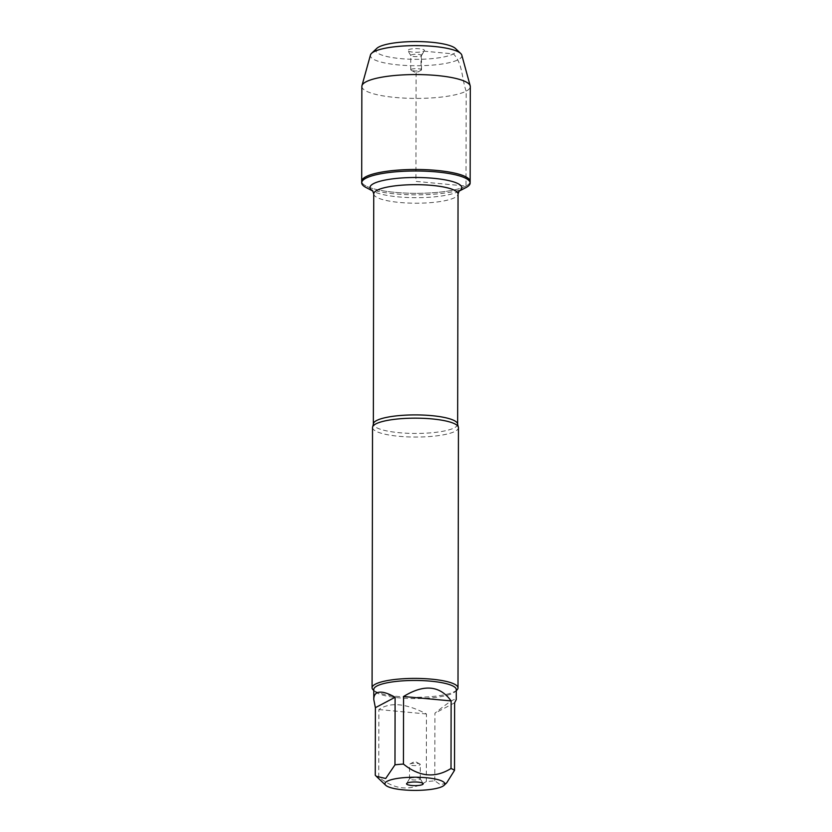 <?xml version="1.0" encoding="UTF-8"?>
<svg xmlns="http://www.w3.org/2000/svg" width="832" height="832" viewBox="0 0 832 832"><rect width="100%" height="100%" fill="white"/><g stroke="black" fill="none" stroke-linecap="round" stroke-linejoin="round"><path stroke-width="0.62" stroke-dasharray="4.16 3.12" d="M465.826 187.658A54.226 11.918 0.1 0 1 415.896 194.834A54.226 11.918 0.1 0 1 365.986 187.481M466.003 186.046A54.226 11.918 -179.9 0 0 470.142 181.49A54.226 11.918 0.1 0 1 415.896 193.326A54.226 11.918 0.1 0 1 361.702 181.303A54.226 11.918 -179.9 0 0 405.319 193.076A54.226 11.918 -179.9 0 0 466.003 186.046M375.263 775.258A41.236 9.069 -179.9 0 0 378.768 777.13C394.618 789.911 410.478 791.378 426.327 781.539A41.236 9.069 -179.9 0 0 434.782 780.79L440.482 784.815L446.69 782.839M456.269 689.593A41.236 9.069 0.1 0 1 455.208 691.631A41.236 9.069 0.1 0 1 453.128 693.056A41.236 9.069 0.1 0 1 411.611 698.547A41.236 9.069 0.1 0 1 374.847 691.496A41.236 9.069 0.1 0 1 373.797 689.447M434.782 780.79L434.907 713.211C448.562 702.198 455.676 697.653 456.258 699.566M378.768 777.13L378.882 709.55C390.198 701.813 406.047 703.29 426.442 713.97L426.327 781.539M372.528 427.534A42.962 9.443 -179.9 0 0 407.087 436.852A42.962 9.443 -179.9 0 0 455.166 431.288A42.962 9.443 -179.9 0 0 458.442 427.679M456.882 690.05A42.962 9.443 0.1 0 1 454.719 691.527A42.962 9.443 0.1 0 1 411.466 697.247A42.962 9.443 0.1 0 1 373.183 689.905M426.442 713.97L378.882 709.55M454.626 702.79L434.907 713.211M419.838 779.282A5.366 1.186 -179.9 0 0 420.243 778.835A5.366 1.186 -179.9 0 0 420.202 778.679A5.366 1.186 -179.9 0 0 414.877 777.639A5.366 1.186 -179.9 0 0 409.552 778.658A5.366 1.186 -179.9 0 0 409.51 778.814A5.366 1.186 -179.9 0 0 413.826 779.979A5.366 1.186 -179.9 0 0 419.838 779.282M419.858 764.889A5.366 1.186 -179.9 0 0 420.274 764.442A5.366 1.186 -179.9 0 0 419.848 763.974A5.366 1.186 -179.9 0 0 414.908 763.246A5.366 1.186 -179.9 0 0 409.958 763.963A5.366 1.186 -179.9 0 0 409.937 763.974A5.366 1.186 -179.9 0 0 409.531 764.421A5.366 1.186 -179.9 0 0 413.847 765.586A5.366 1.186 -179.9 0 0 419.858 764.889M361.868 86.382A54.226 11.918 -179.9 0 0 416.062 98.405A54.226 11.918 -179.9 0 0 470.309 86.58M421.075 70.283A5.366 1.186 -179.9 0 0 421.481 69.836A5.366 1.186 -179.9 0 0 416.114 68.64A5.366 1.186 -179.9 0 0 410.748 69.815A5.366 1.186 -179.9 0 0 411.164 70.273A5.366 1.186 -179.9 0 0 416.114 71.001A5.366 1.186 -179.9 0 0 421.054 70.294A5.366 1.186 -179.9 0 0 421.075 70.283M421.096 55.89A5.366 1.186 -179.9 0 0 421.46 55.598A5.366 1.186 -179.9 0 0 421.512 55.442A5.366 1.186 -179.9 0 0 416.146 54.246A5.366 1.186 -179.9 0 0 410.769 55.422A5.366 1.186 -179.9 0 0 410.81 55.578A5.366 1.186 -179.9 0 0 415.438 56.597A5.366 1.186 -179.9 0 0 421.096 55.89M408.46 49.733A8.32 1.83 0.1 0 1 418.298 48.682A8.32 1.83 0.1 0 1 424.403 50.69A8.32 1.83 0.1 0 1 423.831 51.158A8.32 1.83 0.1 0 1 415.054 52.25A8.32 1.83 0.1 0 1 407.898 50.669A8.32 1.83 0.1 0 1 408.46 49.733M376.813 48.37A40.383 8.882 -179.9 0 0 416.135 59.322A40.383 8.882 -179.9 0 0 455.489 48.506M461.802 55.151A45.75 10.057 0.1 0 1 416.125 65.738A45.75 10.057 0.1 0 1 370.469 54.995M466.17 91.135C461.666 78.853 462.862 63.638 453.45 53.903L423.831 51.158C419.39 56.202 421.606 63.762 421.075 70.283L416.104 72.852L415.917 181.397L466.003 186.046L466.17 91.135M457.652 424.247A42.151 9.266 0.1 0 1 454.428 427.794A42.151 9.266 0.1 0 1 407.254 433.254A42.151 9.266 0.1 0 1 373.339 424.102M373.745 193.866A42.151 9.266 -179.9 0 0 407.659 203.018A42.151 9.266 -179.9 0 0 454.834 197.558A42.151 9.266 -179.9 0 0 458.047 194.022M459.014 191.142A45.916 10.098 0.1 0 1 458.318 191.526A45.916 10.098 0.1 0 1 458.172 191.61A45.916 10.098 0.1 0 1 415.886 197.683A45.916 10.098 0.1 0 1 373.63 191.464A45.916 10.098 0.1 0 1 372.788 190.986M455.208 691.631L456.269 690.633M374.847 691.496L373.786 690.487M409.552 778.658L406.619 783.557M420.202 778.679L423.124 783.588M420.243 778.835L420.274 764.442M409.51 778.814L409.531 764.421M419.848 763.974L414.908 761.405L409.958 763.963M411.164 70.273L416.104 72.852L421.054 70.294M421.481 69.836L421.512 55.442M410.748 69.815L410.769 55.422M421.46 55.598L424.403 50.69M410.81 55.578L407.898 50.669"/><path stroke-width="1.25" d="M372.84 191.048L365.986 187.481A54.226 11.918 0.1 0 1 361.691 182.822A54.226 11.918 0.1 0 1 415.938 170.997A54.226 11.918 0.1 0 1 470.132 183.009A54.226 11.918 0.1 0 1 466.003 187.564A54.226 11.918 0.1 0 1 465.826 187.658L458.962 191.194M470.205 85.852A54.226 11.918 -179.9 0 0 425.069 74.745A54.226 11.918 -179.9 0 0 365.997 81.827A54.226 11.918 -179.9 0 0 361.962 85.665L370.469 54.995A45.75 10.057 0.1 0 1 371.571 53.331A45.75 10.057 0.1 0 1 373.88 51.761A45.75 10.057 0.1 0 1 419.931 45.666A45.75 10.057 0.1 0 1 460.72 53.487A45.75 10.057 0.1 0 1 461.802 55.151L470.205 85.852A54.226 11.918 -179.9 0 1 470.309 86.58L470.142 181.49A54.226 11.918 -179.9 0 0 415.938 169.478A54.226 11.918 -179.9 0 0 361.702 181.303A54.226 11.918 0.1 0 1 365.83 176.748A54.226 11.918 0.1 0 1 426.514 169.728A54.226 11.918 0.1 0 1 470.142 181.49L470.132 183.009M443.654 782.038A29.962 6.583 -179.9 0 0 416.541 777.234A29.962 6.583 -179.9 0 0 387.192 781.248A29.962 6.583 -179.9 0 0 385.674 785.242A29.962 6.583 -179.9 0 0 414.856 790.4A29.962 6.583 -179.9 0 0 444.059 785.346A29.962 6.583 -179.9 0 0 443.654 782.038M444.059 785.346L446.701 782.85L454.511 770.359A41.236 9.069 -179.9 0 0 451.006 768.498C435.157 778.336 419.307 776.87 403.447 764.078A41.236 9.069 -179.9 0 0 394.982 764.837L385.715 778.492L376.314 776.318L375.263 775.258L375.378 707.689L395.106 697.268C386.755 692.526 380.702 691.07 376.927 692.9C374.847 694.023 373.797 696.197 373.776 699.431L375.378 707.689M373.776 699.431L373.797 689.447A41.236 9.069 0.1 0 1 376.938 685.984A41.236 9.069 0.1 0 1 423.093 680.649A41.236 9.069 0.1 0 1 456.269 689.593L456.258 699.566L454.626 702.79L454.511 770.359M394.982 764.837L395.106 697.268M451.006 768.498L451.121 700.918C439.858 685.422 423.998 683.946 403.562 696.509L403.447 764.078M457.995 687.918L458.442 427.679A42.962 9.443 -179.9 0 0 458.193 426.65A42.962 9.443 -179.9 0 0 421.574 418.267A42.962 9.443 -179.9 0 0 375.804 423.925A42.962 9.443 -179.9 0 0 372.788 426.494A42.962 9.443 -179.9 0 0 372.528 427.534L372.081 687.773A42.962 9.443 0.1 0 1 415.054 678.402A42.962 9.443 0.1 0 1 457.995 687.918A42.962 9.443 0.1 0 1 456.882 690.05L456.269 690.633M373.786 690.487L373.183 689.905A42.962 9.443 0.1 0 1 372.081 687.773M422.552 784.524A8.32 1.83 0.1 0 1 412.714 785.574A8.32 1.83 0.1 0 1 406.619 783.557A8.32 1.83 0.1 0 1 414.866 781.986A8.32 1.83 0.1 0 1 423.124 783.588A8.32 1.83 0.1 0 1 422.552 784.524M403.562 696.509L451.121 700.918M361.962 85.665A54.226 11.918 -179.9 0 0 361.868 86.382L361.691 182.822M460.72 53.487L455.489 48.506A40.383 8.882 -179.9 0 0 419.494 41.6A40.383 8.882 -179.9 0 0 378.851 46.977A40.383 8.882 -179.9 0 0 376.813 48.37L371.571 53.331M372.788 426.494L373.339 424.102A42.151 9.266 0.1 0 1 415.511 414.908A42.151 9.266 0.1 0 1 457.652 424.247L458.193 426.65M457.652 424.247L458.047 194.022A42.151 9.266 -179.9 0 0 415.917 184.673A42.151 9.266 -179.9 0 0 373.745 193.866L372.684 190.871M372.788 190.986A45.916 10.098 0.1 0 1 415.927 177.497A45.916 10.098 0.1 0 1 459.014 191.142M385.674 785.242L376.314 776.318M373.339 424.102L373.745 193.866M458.047 194.022L459.129 191.027"/></g></svg>
